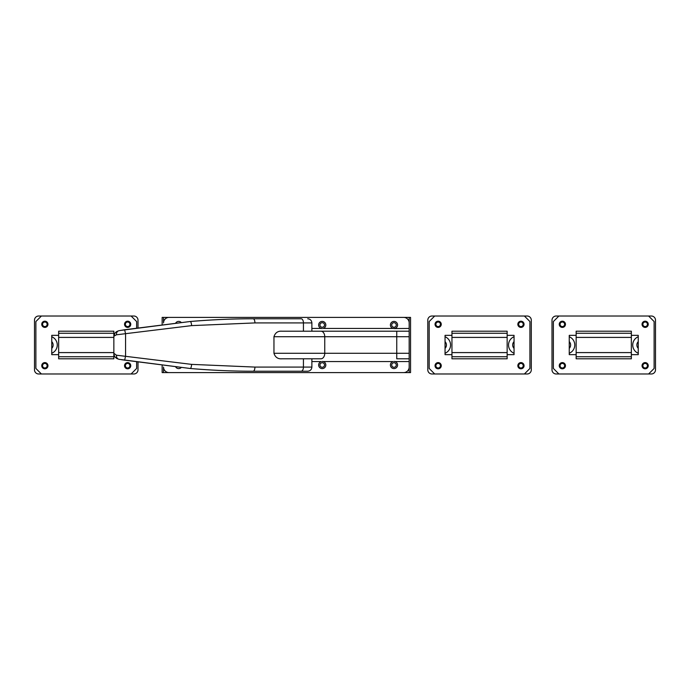 <?xml version="1.0" encoding="UTF-8"?>
<svg xmlns="http://www.w3.org/2000/svg" width="690" height="690" viewBox="0 0 690 690"><rect width="100%" height="100%" fill="white"/><g stroke="black" fill="none" stroke-linecap="round" stroke-linejoin="round"><path stroke-width="1.03" d="M121.492 359.723L190.285 368.503C213.288 370.401 234.272 371.306 253.23 371.22C232.875 371.246 211.89 370.34 190.285 368.503L118.904 359.283C115.515 358.239 113.833 356.238 113.85 353.28L116.429 355.203L191.639 364.38L254.946 367.08L303.436 367.08L303.436 358.8L281.899 358.8L320.91 358.8A5.52 3.838 -90 0 0 324.748 353.28L324.748 336.72A5.52 3.838 -90 0 0 320.91 331.2L281.899 331.2C277.88 330.898 275.232 332.735 273.956 336.72L396.75 336.72L396.75 331.2L320.91 331.2M307.74 318.78C310.25 319.03 311.63 320.41 311.88 322.92L254.946 322.92L191.639 325.62L116.438 334.797L113.979 336.168M322.23 328.578L321.247 328.44A3.588 3.588 0 0 1 322.23 321.402A3.588 3.588 0 0 1 323.213 328.44L393.007 328.44A3.588 3.588 0 0 1 393.99 321.402A3.588 3.588 0 0 1 394.973 328.44L393.007 328.44M175.821 322.868A3.588 3.588 0 0 1 181.125 322.334M322.23 361.422L323.213 361.56A3.588 3.588 0 0 1 322.23 368.598A3.588 3.588 0 0 1 321.247 361.56L311.88 361.56M393.99 361.422L394.973 361.56A3.588 3.588 0 0 1 393.99 368.598A3.588 3.588 0 0 1 393.007 361.56L323.213 361.56M181.125 367.666A3.588 3.588 0 0 1 175.821 367.132M281.899 358.8C277.897 359.119 275.25 357.273 273.956 353.28L273.956 336.72M393.99 328.578L409.17 328.44L409.17 317.4L163.53 317.4L163.53 322.92A5.52 5.52 0 0 1 169.05 317.4L403.65 317.4A5.52 5.52 0 0 1 409.17 322.92L409.17 331.2L311.88 331.2L311.88 322.92M303.436 358.8L320.91 358.8M409.17 353.28L396.75 353.28L396.75 336.72L409.17 336.72L409.17 358.8L396.75 358.8L396.75 353.28L273.956 353.28M254.946 367.08C254.834 369.573 254.265 370.953 253.23 371.22L307.74 371.22C310.25 370.97 311.63 369.59 311.88 367.08L303.436 367.08A4.14 2.26 -90 0 1 301.168 371.22L282.055 371.22M124.64 360.249L125.563 356.169L125.563 333.831L124.64 329.751L190.285 321.497C211.89 319.66 232.875 318.754 253.23 318.78C234.272 318.694 213.288 319.599 190.285 321.497L120.457 330.45M303.436 331.2L303.436 322.92A4.14 2.26 -90 0 0 301.168 318.78L253.23 318.78C254.265 319.047 254.834 320.427 254.946 322.92M163.53 367.08L163.53 372.6L409.17 372.6L409.17 361.56L409.17 367.08A5.52 5.52 0 0 1 403.65 372.6L169.05 372.6A5.52 5.52 0 0 1 163.53 367.08M409.17 336.72L409.17 331.2M409.17 358.8L409.17 361.56L394.973 361.56M120.077 359.481L118.904 359.283C117.24 358.809 116.412 357.454 116.438 355.203M115.911 332.149L116.705 331.562M114.79 333.46L113.85 336.711C113.833 333.762 115.523 331.761 118.904 330.717C117.24 331.191 116.412 332.546 116.438 334.797M118.904 330.717L124.64 329.751M322.23 362.733A2.277 2.277 0 0 1 324.507 365.01A2.277 2.277 0 0 1 322.23 367.287A2.277 2.277 0 0 1 319.953 365.01A2.277 2.277 0 0 1 322.23 362.733M322.23 322.713A2.277 2.277 0 0 1 324.507 324.99A2.277 2.277 0 0 1 322.23 327.267A2.277 2.277 0 0 1 319.953 324.99A2.277 2.277 0 0 1 322.23 322.713M393.99 362.733A2.277 2.277 0 0 1 396.267 365.01A2.277 2.277 0 0 1 393.99 367.287A2.277 2.277 0 0 1 391.713 365.01A2.277 2.277 0 0 1 393.99 362.733M393.99 322.713A2.277 2.277 0 0 1 396.267 324.99A2.277 2.277 0 0 1 393.99 327.267A2.277 2.277 0 0 1 391.713 324.99A2.277 2.277 0 0 1 393.99 322.713M163.53 317.4L162.15 317.4L162.15 324.395M162.15 365.605L162.15 372.6L163.53 372.6M409.17 372.6L410.55 372.6L410.55 317.4L409.17 317.4M127.65 327.405A3.105 3.105 0 0 1 124.545 324.3A3.105 3.105 0 0 1 127.65 321.195A3.105 3.105 0 0 1 130.755 324.3A3.105 3.105 0 0 1 127.65 327.405M127.65 368.805A3.105 3.105 0 0 1 124.545 365.7A3.105 3.105 0 0 1 127.65 362.595A3.105 3.105 0 0 1 130.755 365.7A3.105 3.105 0 0 1 127.65 368.805M44.85 327.405A3.105 3.105 0 0 1 41.745 324.3A3.105 3.105 0 0 1 44.85 321.195A3.105 3.105 0 0 1 47.955 324.3A3.105 3.105 0 0 1 44.85 327.405M44.85 368.805A3.105 3.105 0 0 1 41.745 365.7A3.105 3.105 0 0 1 44.85 362.595A3.105 3.105 0 0 1 47.955 365.7A3.105 3.105 0 0 1 44.85 368.805M136.62 327.853L136.62 321.54L131.1 316.02L41.4 316.02L35.88 321.54L35.88 368.46L41.4 373.98L131.1 373.98L136.62 368.46L136.62 362.147M58.65 335.34L51.75 335.34L51.75 354.66L58.65 354.66M58.65 337.41L113.85 337.41L113.85 331.2L58.65 331.2L58.65 358.8L113.85 358.8L113.85 352.59L58.65 352.59M113.85 336.694L113.85 353.297M58.65 356.73L113.85 356.73L58.65 356.73M113.85 333.27L58.65 333.27M127.65 326.577A2.277 2.277 0 0 1 125.373 324.3A2.277 2.277 0 0 1 127.65 322.023A2.277 2.277 0 0 1 129.927 324.3A2.277 2.277 0 0 1 127.65 326.577M127.65 367.977A2.277 2.277 0 0 1 125.373 365.7A2.277 2.277 0 0 1 127.65 363.423A2.277 2.277 0 0 1 129.927 365.7A2.277 2.277 0 0 1 127.65 367.977M44.85 326.577A2.277 2.277 0 0 1 42.573 324.3A2.277 2.277 0 0 1 44.85 322.023A2.277 2.277 0 0 1 47.127 324.3A2.277 2.277 0 0 1 44.85 326.577M44.85 367.977A2.277 2.277 0 0 1 42.573 365.7A2.277 2.277 0 0 1 44.85 363.423A2.277 2.277 0 0 1 47.127 365.7A2.277 2.277 0 0 1 44.85 367.977M41.4 316.02L38.64 316.02A4.14 4.14 0 0 0 34.5 320.16L34.5 369.84A4.14 4.14 0 0 0 38.64 373.98L41.4 373.98M131.1 373.98L133.86 373.98A4.14 4.14 0 0 0 138 369.84L138 362.353M138 327.647L138 320.16A4.14 4.14 0 0 0 133.86 316.02L131.1 316.02M51.75 341.619A4.83 4.83 0 0 1 51.75 348.381M51.75 336.72A8.97 8.97 0 0 1 51.75 353.28M520.95 327.405A3.105 3.105 0 0 1 517.845 324.3A3.105 3.105 0 0 1 520.95 321.195A3.105 3.105 0 0 1 524.055 324.3A3.105 3.105 0 0 1 520.95 327.405M520.95 368.805A3.105 3.105 0 0 1 517.845 365.7A3.105 3.105 0 0 1 520.95 362.595A3.105 3.105 0 0 1 524.055 365.7A3.105 3.105 0 0 1 520.95 368.805M438.15 327.405A3.105 3.105 0 0 1 435.045 324.3A3.105 3.105 0 0 1 438.15 321.195A3.105 3.105 0 0 1 441.255 324.3A3.105 3.105 0 0 1 438.15 327.405M438.15 368.805A3.105 3.105 0 0 1 435.045 365.7A3.105 3.105 0 0 1 438.15 362.595A3.105 3.105 0 0 1 441.255 365.7A3.105 3.105 0 0 1 438.15 368.805M434.7 373.98L524.4 373.98L529.92 368.46L529.92 321.54L524.4 316.02L434.7 316.02L429.18 321.54L429.18 368.46L434.7 373.98L431.94 373.98A4.14 4.14 0 0 1 427.8 369.84L427.8 320.16A4.14 4.14 0 0 1 431.94 316.02L434.7 316.02M451.95 335.34L445.05 335.34L445.05 354.66L451.95 354.66M507.15 354.66L514.05 354.66L514.05 335.34L507.15 335.34M507.15 333.27L507.15 331.2L451.95 331.2L451.95 358.8L507.15 358.8L507.15 333.27L451.95 333.27M451.95 356.73L507.15 356.73L451.95 356.73M520.95 326.577A2.277 2.277 0 0 1 518.673 324.3A2.277 2.277 0 0 1 520.95 322.023A2.277 2.277 0 0 1 523.227 324.3A2.277 2.277 0 0 1 520.95 326.577M520.95 367.977A2.277 2.277 0 0 1 518.673 365.7A2.277 2.277 0 0 1 520.95 363.423A2.277 2.277 0 0 1 523.227 365.7A2.277 2.277 0 0 1 520.95 367.977M438.15 326.577A2.277 2.277 0 0 1 435.873 324.3A2.277 2.277 0 0 1 438.15 322.023A2.277 2.277 0 0 1 440.427 324.3A2.277 2.277 0 0 1 438.15 326.577M438.15 367.977A2.277 2.277 0 0 1 435.873 365.7A2.277 2.277 0 0 1 438.15 363.423A2.277 2.277 0 0 1 440.427 365.7A2.277 2.277 0 0 1 438.15 367.977M514.05 348.381A4.83 4.83 0 0 1 514.05 341.619M514.05 353.28A8.97 8.97 0 0 1 514.05 336.72M524.4 373.98L527.16 373.98A4.14 4.14 0 0 0 531.3 369.84L531.3 320.16A4.14 4.14 0 0 0 527.16 316.02L524.4 316.02M445.05 341.619A4.83 4.83 0 0 1 445.05 348.381M445.05 336.72A8.97 8.97 0 0 1 445.05 353.28M645.15 327.405A3.105 3.105 0 0 1 642.045 324.3A3.105 3.105 0 0 1 645.15 321.195A3.105 3.105 0 0 1 648.255 324.3A3.105 3.105 0 0 1 645.15 327.405M645.15 368.805A3.105 3.105 0 0 1 642.045 365.7A3.105 3.105 0 0 1 645.15 362.595A3.105 3.105 0 0 1 648.255 365.7A3.105 3.105 0 0 1 645.15 368.805M562.35 327.405A3.105 3.105 0 0 1 559.245 324.3A3.105 3.105 0 0 1 562.35 321.195A3.105 3.105 0 0 1 565.455 324.3A3.105 3.105 0 0 1 562.35 327.405M562.35 368.805A3.105 3.105 0 0 1 559.245 365.7A3.105 3.105 0 0 1 562.35 362.595A3.105 3.105 0 0 1 565.455 365.7A3.105 3.105 0 0 1 562.35 368.805M558.9 373.98L648.6 373.98L654.12 368.46L654.12 321.54L648.6 316.02L558.9 316.02L553.38 321.54L553.38 368.46L558.9 373.98L556.14 373.98A4.14 4.14 0 0 1 552 369.84L552 320.16A4.14 4.14 0 0 1 556.14 316.02L558.9 316.02M576.15 335.34L569.25 335.34L569.25 354.66L576.15 354.66M631.35 354.66L638.25 354.66L638.25 335.34L631.35 335.34M631.35 333.27L631.35 331.2L576.15 331.2L576.15 358.8L631.35 358.8L631.35 333.27L576.15 333.27M576.15 356.73L631.35 356.73L576.15 356.73M645.15 326.577A2.277 2.277 0 0 1 642.873 324.3A2.277 2.277 0 0 1 645.15 322.023A2.277 2.277 0 0 1 647.427 324.3A2.277 2.277 0 0 1 645.15 326.577M645.15 367.977A2.277 2.277 0 0 1 642.873 365.7A2.277 2.277 0 0 1 645.15 363.423A2.277 2.277 0 0 1 647.427 365.7A2.277 2.277 0 0 1 645.15 367.977M562.35 326.577A2.277 2.277 0 0 1 560.073 324.3A2.277 2.277 0 0 1 562.35 322.023A2.277 2.277 0 0 1 564.627 324.3A2.277 2.277 0 0 1 562.35 326.577M562.35 367.977A2.277 2.277 0 0 1 560.073 365.7A2.277 2.277 0 0 1 562.35 363.423A2.277 2.277 0 0 1 564.627 365.7A2.277 2.277 0 0 1 562.35 367.977M638.25 348.381A4.83 4.83 0 0 1 638.25 341.619M638.25 353.28A8.97 8.97 0 0 1 638.25 336.72M648.6 373.98L651.36 373.98A4.14 4.14 0 0 0 655.5 369.84L655.5 320.16A4.14 4.14 0 0 0 651.36 316.02L648.6 316.02M569.25 341.619A4.83 4.83 0 0 1 569.25 348.381M569.25 336.72A8.97 8.97 0 0 1 569.25 353.28M190.285 368.503C190.914 368.296 191.371 366.925 191.639 364.38M190.285 321.497C190.914 321.704 191.371 323.075 191.639 325.62M311.88 328.44L321.247 328.44M451.95 337.41L507.15 337.41M451.95 352.59L507.15 352.59M576.15 337.41L631.35 337.41M576.15 352.59L631.35 352.59M311.88 358.8L311.88 367.08M114.135 355.134L114.643 356.29M115.765 357.713L116.998 358.61M115.213 332.873L114.54 333.908"/></g></svg>
